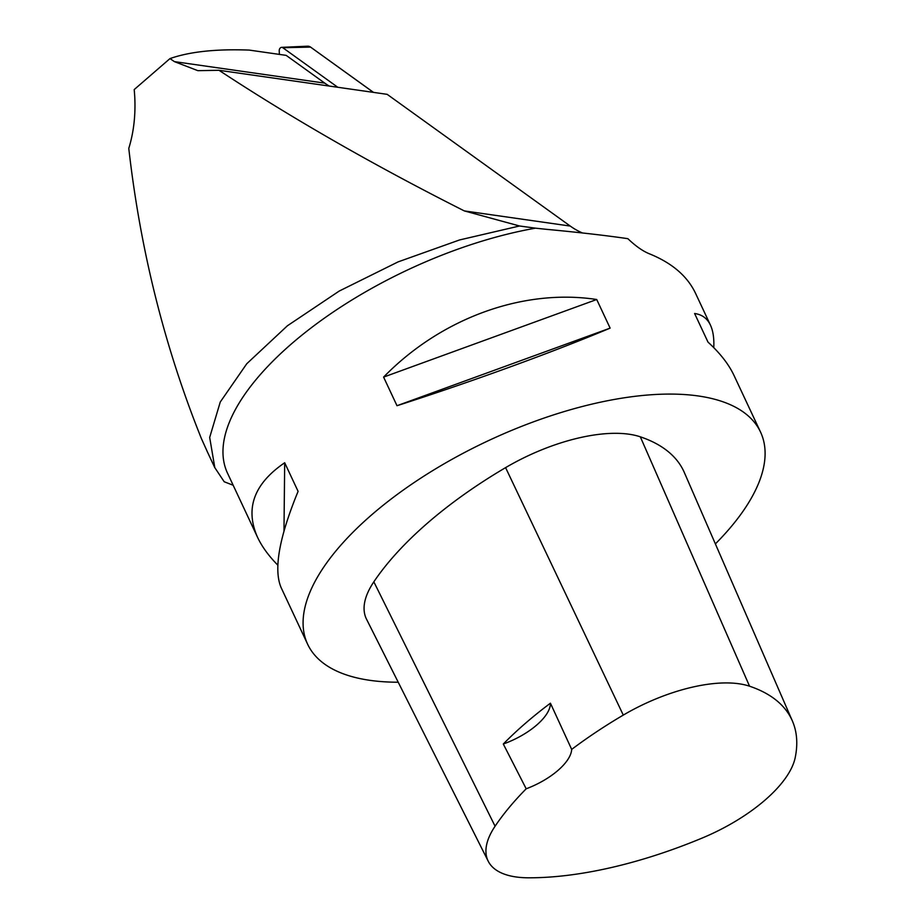 <?xml version="1.0" encoding="UTF-8"?>
<svg xmlns="http://www.w3.org/2000/svg" width="924" height="924" viewBox="0 0 924 924"><rect width="100%" height="100%" fill="white"/><g stroke="black" fill="none" stroke-linecap="round" stroke-linejoin="round"><path stroke-width="1.39" d="M337.803 87.283L282.79 47.713A3.061 2.31 -81.9 0 0 281.658 47.355A3.061 2.31 -81.9 0 0 279.221 50.797L279.36 54.401M281.658 47.355L307.623 46.2A7.935 5.994 98.1 0 1 310.568 47.101L372.869 91.926A7.935 5.994 98.1 0 1 373.423 92.377L310.568 47.101L282.79 47.713M329.325 86.071A81.023 61.123 98.1 0 1 324.774 83.137L286.174 55.371L249.249 50.092C216.112 48.845 189.686 51.675 169.981 58.593L174.405 61.631L197.886 70.674L218.976 70.282L387.168 94.34L570.258 226.068A102.021 76.969 98.1 0 0 582.443 232.963M169.981 58.593L134.223 89.559L134.708 96.004C135.736 114.784 133.761 132.248 128.782 148.394C140.333 250.15 164.541 346.881 201.409 438.588L207.242 451.524M233.171 485.25L224.197 481.751L214.807 467.648L209.679 437.445L220.258 402.021L246.766 363.744L287.387 325.791L339.235 291.048L398.152 261.862L459.563 239.951L519.554 225.987L464.322 210.915C374.104 165.408 292.319 118.526 218.976 70.282M398.209 682.224A250.069 107.658 -25.1 0 1 373.481 680.803A250.069 107.658 -25.1 0 1 307.634 644.224A250.069 107.658 -25.1 0 1 425.456 475.144A250.069 107.658 -25.1 0 1 698.29 395.969A250.069 107.658 -25.1 0 1 760.544 432.074A250.069 107.658 -25.1 0 1 715.384 543.901M760.544 432.074L734.026 375.479C728.747 364.264 720.073 353.153 708.003 342.123L694.605 313.502C701.974 314.507 707.253 318.387 710.452 325.156L695.483 293.197C687.306 276.08 671.967 262.959 649.468 253.834C642.873 251.189 635.677 246.142 627.87 238.681C606.283 235.516 579.325 232.409 546.996 229.383L535.504 228.17A250.069 107.658 154.9 0 0 304.354 333.183A250.069 107.658 154.9 0 0 227.523 473.192L257.553 537.306C244.86 508.65 253.904 483.795 284.684 462.751L298.094 491.36C279.094 537.572 273.446 569.669 281.127 587.629L307.634 644.224M277.801 565.13C268.688 555.902 261.942 546.627 257.553 537.306M710.452 325.156C713.085 330.815 714.194 338.311 713.778 347.655M596.719 299.503L610.129 328.124C552.979 352.148 471.009 381.993 396.997 405.717L383.599 377.096C441.094 318.145 523.076 288.3 596.719 299.503L383.599 377.096M519.554 225.987L535.504 228.17M488.23 861.226L366.528 619.196A120.028 51.675 -25.1 0 1 373.839 581.831A280.076 120.57 -25.1 0 1 505.59 467.636A120.028 51.675 -25.1 0 1 640.32 436.821A280.076 120.57 -25.1 0 1 684.326 472.511L792.376 720.939A272.534 117.325 -25.1 0 1 795.217 757.564A112.497 48.429 -25.1 0 1 702.217 838.033A272.534 117.325 -25.1 0 1 528.355 877.8A112.497 48.429 -25.1 0 1 488.23 861.226A112.497 48.429 -25.1 0 1 495.079 826.218A272.534 117.325 -25.1 0 1 526.195 788.796L503.303 744.016A273.931 117.925 154.9 0 1 550.427 703.199A50.011 21.529 -25.1 0 1 503.303 744.016M550.427 703.199L571.679 749.399A272.534 117.325 -25.1 0 1 623.284 715.095A112.497 48.429 -25.1 0 1 749.56 686.209A272.534 117.325 -25.1 0 1 792.376 720.939M571.679 749.399A50.011 21.529 -25.1 0 1 526.195 788.796M610.129 328.124L396.997 405.717M284.684 462.751L283.98 531.081M370.582 91.973L372.869 91.926M174.405 61.631L324.774 83.137M749.56 686.209L640.32 436.821M495.079 826.218L373.839 581.831M623.284 715.095L505.59 467.636M464.322 210.915L570.258 226.068M214.784 467.659L207.23 451.536M516.955 225.629L517.579 225.71"/></g></svg>
